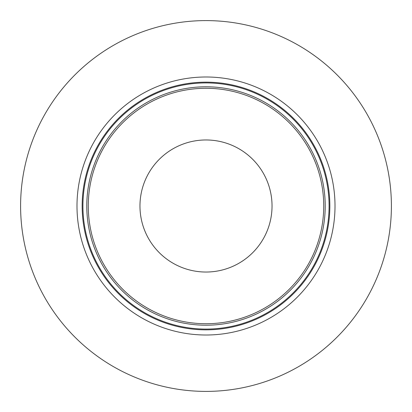 <?xml version="1.0" encoding="UTF-8"?>
<svg xmlns="http://www.w3.org/2000/svg" width="412" height="412" viewBox="0 0 412 412"><rect width="100%" height="100%" fill="white"/><g stroke="black" fill="none" stroke-linecap="round" stroke-linejoin="round"><path stroke-width="0.62" d="M391.4 206A185.4 185.4 0 0 1 206 391.4A185.4 185.4 0 0 1 20.6 206A185.4 185.4 0 0 1 206 20.6A185.4 185.4 0 0 1 391.4 206M335.007 206A129.007 129.007 0 0 0 206 76.993A129.007 129.007 0 0 0 76.993 206A129.007 129.007 0 0 0 206 335.007A129.007 129.007 0 0 0 335.007 206M323.729 206A117.729 117.729 0 0 0 206 88.271A117.729 117.729 0 0 0 88.271 206A117.729 117.729 0 0 0 206 323.729A117.729 117.729 0 0 0 323.729 206M272.033 206A66.033 66.033 0 0 1 206 272.033A66.033 66.033 0 0 1 139.967 206A66.033 66.033 0 0 1 206 139.967A66.033 66.033 0 0 1 272.033 206M329.847 206A123.847 123.847 0 0 0 206 82.153A123.847 123.847 0 0 0 82.153 206A123.847 123.847 0 0 0 206 329.847A123.847 123.847 0 0 0 329.847 206M329.08 206A123.08 123.08 0 0 1 206 329.08A123.08 123.08 0 0 1 82.92 206A123.08 123.08 0 0 1 206 82.92A123.08 123.08 0 0 1 329.08 206M325.212 206A119.212 119.212 0 0 0 206 86.788A119.212 119.212 0 0 0 86.788 206A119.212 119.212 0 0 0 206 325.212A119.212 119.212 0 0 0 325.212 206"/></g></svg>
